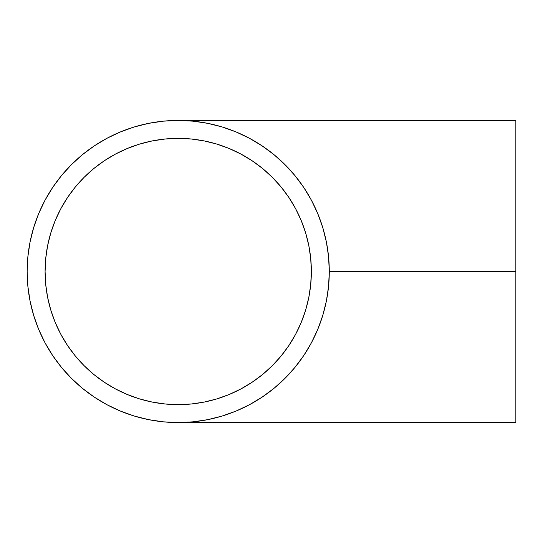 <?xml version="1.0" encoding="UTF-8"?>
<svg xmlns="http://www.w3.org/2000/svg" width="543" height="543" viewBox="0 0 543 543"><rect width="100%" height="100%" fill="white"/><g stroke="black" fill="none" stroke-linecap="round" stroke-linejoin="round"><path stroke-width="0.81" d="M311.349 272.756L310.711 284.552L308.797 297.476L305.621 310.148L301.222 322.447L295.636 334.257L288.917 345.463L281.131 355.957L272.362 365.643L262.676 374.412L252.183 382.197L240.977 388.91L229.166 394.496L216.867 398.901L204.195 402.078L191.272 403.992L204.195 402.078L216.867 398.901L204.195 402.078L191.272 403.992L178.219 404.637L165.174 403.992L152.25 402.078L139.571 398.901L127.272 394.496L115.462 388.91L104.256 382.197L93.763 374.412L84.084 365.643L75.307 355.957L67.522 345.463L60.809 334.257L55.223 322.447L50.818 310.148L47.641 297.476L45.727 284.552L45.089 271.5A133.137 133.137 0 0 0 45.714 284.423M515.85 271.5L515.85 120.431L515.85 271.5L329.289 271.5L515.85 271.5L515.85 422.569L515.85 271.5M193.07 121.164A151.069 151.069 0 0 0 193.03 121.157L178.233 120.431M45.741 284.675A133.137 133.137 0 0 0 60.748 334.149M60.864 334.373A133.137 133.137 0 0 0 67.495 345.423M67.549 345.504A133.137 133.137 0 0 0 75.26 355.903M75.348 356.011A133.137 133.137 0 0 0 93.708 374.371M93.817 374.46A133.137 133.137 0 0 0 104.215 382.17M104.297 382.224A133.137 133.137 0 0 0 115.354 388.856M115.571 388.971A133.137 133.137 0 0 0 165.045 403.978M165.296 404.006A133.137 133.137 0 0 0 178.219 404.637L178.226 404.637M288.917 345.463L295.636 334.257L288.917 345.463L281.131 355.957L272.362 365.643L262.676 374.412L252.183 382.197L240.977 388.91L229.166 394.496L216.867 398.901A133.137 133.137 0 0 0 216.915 398.888M301.175 220.438L305.621 232.852L308.797 245.524L310.711 258.448L311.356 271.5A133.137 133.137 0 0 1 178.219 404.637A133.137 133.137 0 0 1 45.089 271.5A133.137 133.137 0 0 1 178.219 138.363A133.137 133.137 0 0 1 311.356 271.5L310.711 284.552L308.797 297.476L305.621 310.148L301.222 322.447L305.621 310.148M45.001 200.258A151.069 151.069 0 0 0 27.15 271.5A151.069 151.069 0 0 1 178.219 120.431A151.069 151.069 0 0 1 329.289 271.5L328.563 256.69L326.391 242.029L322.786 227.646L317.791 213.691L311.451 200.286L303.829 187.573L294.998 175.66L285.041 164.678L274.059 154.721L262.154 145.891L249.434 138.268L236.035 131.929L222.073 126.933L207.691 123.336L193.03 121.157M515.85 120.431L178.219 120.431A151.069 151.069 0 0 0 106.978 138.282M94.373 145.836A151.069 151.069 0 0 0 52.556 187.654M222.06 416.067A151.069 151.069 0 0 0 222.087 416.06L236.035 411.071L249.434 404.732L262.154 397.109L274.059 388.279L285.041 378.322L294.998 367.339L303.829 355.427L311.451 342.714L317.791 329.309L322.786 315.354L326.391 300.971L328.563 286.31L329.289 271.5A151.069 151.069 0 0 1 178.219 422.569A151.069 151.069 0 0 1 27.15 271.5A151.069 151.069 0 0 0 45.001 342.742M52.556 355.346A151.069 151.069 0 0 0 94.373 397.164M106.978 404.718A151.069 151.069 0 0 0 178.219 422.569L193.03 421.843A151.069 151.069 0 0 0 193.091 421.836M193.03 421.843L207.691 419.664L222.073 416.067M252.325 160.898L257.43 164.488M241.14 154.171L245.083 156.377M184.708 138.526L178.219 138.363L191.272 139.008L204.195 140.922L191.272 139.008L204.195 140.922L216.867 144.099L204.195 140.922L216.867 144.099L229.166 148.504L240.977 154.09L252.183 160.803L262.676 168.588L272.362 177.357L281.131 187.043L288.917 197.537L295.636 208.743L301.222 220.553L305.621 232.852L301.222 220.553L295.636 208.743L288.917 197.537L281.131 187.043L272.362 177.357L262.676 168.588L252.183 160.803L240.977 154.09L229.166 148.504L217.03 144.146M45.714 258.577A133.137 133.137 0 0 0 45.089 271.5L45.727 258.448L47.641 245.524L50.818 232.852L55.223 220.553L60.809 208.743L67.522 197.537L75.307 187.043L84.084 177.357L93.763 168.588L104.256 160.803L115.462 154.09L127.272 148.504L139.571 144.099L152.25 140.922L165.174 139.008L178.219 138.363L191.272 139.008L185.122 138.546M178.308 138.363L179 138.37M311.356 271.446L311.349 270.244M178.226 138.363L178.219 138.363A133.137 133.137 0 0 0 165.296 138.994M165.045 139.022A133.137 133.137 0 0 0 115.571 154.029M115.354 154.144A133.137 133.137 0 0 0 104.297 160.776M104.215 160.83A133.137 133.137 0 0 0 93.817 168.54M93.708 168.629A133.137 133.137 0 0 0 75.348 186.989M75.26 187.097A133.137 133.137 0 0 0 67.549 197.496M67.495 197.577A133.137 133.137 0 0 0 60.864 208.627M60.748 208.851A133.137 133.137 0 0 0 45.741 258.325M178.219 120.431L163.416 121.157L148.748 123.336L134.365 126.933L120.41 131.929L107.005 138.268L94.292 145.891L82.38 154.721L71.398 164.678L61.44 175.66L52.61 187.573L44.988 200.286L38.648 213.691L33.652 227.646L30.055 242.029L27.876 256.69L27.15 271.5L27.876 286.31L30.055 300.971L33.652 315.354L38.648 329.309L44.988 342.714L52.61 355.427L61.44 367.339L71.398 378.322L82.38 388.279L94.292 397.109L107.005 404.732L120.41 411.071L134.365 416.067L148.748 419.664L163.416 421.843L178.219 422.569L515.85 422.569M294.998 175.66L285.041 164.678M252.183 382.197L240.977 388.91M216.867 398.901L204.195 402.078M134.365 126.933L120.41 131.929M82.38 154.721L71.398 164.678M52.61 187.573L44.988 200.286M27.876 256.69L27.15 271.5M33.652 315.354L38.648 329.309M61.44 367.339L71.398 378.322M94.292 397.109L107.005 404.732M163.416 421.843L178.233 422.569M305.621 232.852L308.797 245.524L310.711 258.448L311.356 271.5M216.867 144.099L229.166 148.504L240.977 154.09L252.183 160.803L262.676 168.588L272.362 177.357L281.131 187.043L288.917 197.537L295.636 208.743L301.222 220.553M179.876 138.377L178.423 138.363"/></g></svg>
